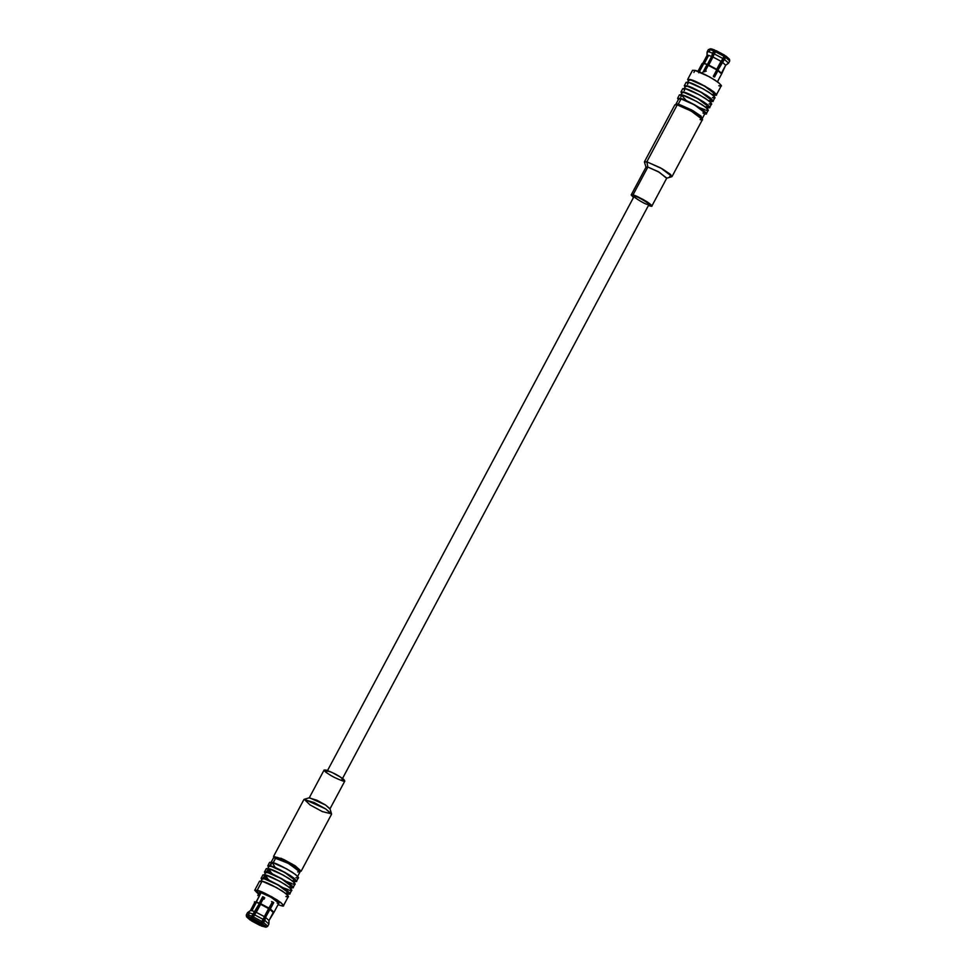<?xml version="1.0" encoding="UTF-8"?>
<svg xmlns="http://www.w3.org/2000/svg" width="976" height="976" viewBox="0 0 976 976"><rect width="100%" height="100%" fill="white"/><g stroke="black" fill="none" stroke-linecap="round" stroke-linejoin="round"><path stroke-width="1.46" d="M264.606 925.687L264.874 926.553L263.471 926.456L260.714 925.492L260.775 924.699L261.214 925.943L263.471 926.456L263.593 925.041L263.3 925.59L264.606 925.687L263.3 925.59L263.471 926.456L266.033 927.176L267.729 926.212L266.143 926.968L264.716 925.48M277.367 906.021L278.88 903.166L270.901 897.139L261.019 892.735L251.942 910.693L250.417 910.596L247.55 912.645L249.319 912.743L248.258 916.647L246.647 916.549L248.258 916.647L248.16 914.915L246.391 914.805L246.647 916.549L246.391 914.805L248.16 914.915L249.319 912.743L247.55 912.645L246.391 914.805L247.55 912.645L250.417 910.596L251.942 910.693L256.237 902.666L254.712 902.568L250.417 910.596L254.712 902.568L256.237 902.666L254.492 901.861L254.712 902.568L254.492 901.861L256.102 901.958L261.019 892.735C263.191 893.113 267.729 895.321 274.659 899.372C279.429 902.861 280.271 904.13 277.196 903.166M698.718 69.894L702.122 63.513L704.355 63.403L708.637 55.376L711.663 56.449L712.565 53.119L708.991 51.85L710.15 49.691L711.577 48.922L714.786 50.057L715.164 51.435L714.786 50.057L711.577 48.922L710.15 49.691L713.712 50.947L714.786 50.057L713.712 50.947L710.15 49.691L708.991 51.85L712.565 53.119L713.712 50.947L711.663 56.449L708.637 55.376L704.355 63.403L707.38 64.477L711.663 56.449L707.38 64.477L703.733 63.611L707.38 64.477L703.733 63.611L698.804 72.834L703.733 63.611L702.122 63.513L698.609 70.101M651.883 205.997L666.779 178.096L658.324 171.703L647.869 167.055L632.973 194.944L633.509 197.494L631.179 194.944L632.973 194.944L643.428 199.604L651.883 205.997L650.089 205.985C653.359 207.01 652.456 205.668 647.405 201.971C640.073 197.689 635.254 195.346 632.973 194.944L647.869 167.055L646.075 167.042L631.179 194.944M648.467 205.472L650.089 205.985L648.467 205.472M647.71 204.448C644.868 204.582 628.105 193.773 635.352 196.481C638.182 196.359 654.945 207.156 647.71 204.448C654.945 207.156 638.182 196.359 635.352 196.481L634.046 196.469L326.997 771.54M647.869 167.055L659.3 172.252L666.559 178.242L671.756 176.729L670.61 174.46L662.082 168.726L646.832 161.796L644.441 162.138L646.063 167.311L647.869 167.055L646.832 161.796L647.869 167.055M672.049 176.522L702.452 119.584L691.179 111.057L677.234 104.859L646.832 161.796L677.234 104.859L674.843 104.847L644.441 161.784L646.832 161.796L660.776 167.994L672.049 176.522L669.658 176.51M677.234 104.859C680.296 105.384 686.714 108.507 696.486 114.216C703.22 119.157 704.416 120.939 700.06 119.572M701.927 118.413L701.11 116.156L692.923 110.678L678.32 104.029L676.112 104.627M680.052 100.784L681.053 98.905L678.771 98.881L676.026 104.005L678.32 104.029L691.679 109.971L702.488 118.133L705.221 113.009L694.412 104.847L681.053 98.905L678.32 104.029L681.053 98.905C683.981 99.406 690.13 102.395 699.499 107.872C705.965 112.606 707.1 114.314 702.94 112.996M703.891 113.619C708.417 115.034 707.173 113.179 700.158 108.043C689.971 102.09 683.285 98.844 680.101 98.283L678.344 99.686L677.612 98.271L680.101 98.283L694.631 104.749L703.818 110.605L706.38 113.631L704.794 113.814M706.38 113.631L708.198 110.215L705.648 107.189L696.449 101.333L681.931 94.867L679.442 94.855L677.612 98.271M680.833 96.917L681.931 94.867C685.115 95.428 691.801 98.674 701.976 104.627C709.003 109.763 710.247 111.618 705.709 110.203M681.724 95.258L686.238 100.565M699.682 107.738L704.757 109.58M707.051 109.593L708.564 106.75L697.755 98.588L684.396 92.635L682.114 92.622L680.589 95.465M707.234 107.348C711.76 108.775 710.516 106.921 703.501 101.785C693.314 95.831 686.628 92.574 683.456 92.025L681.687 93.428L680.955 92.012L683.456 92.025L697.974 98.491L707.161 104.347L709.723 107.36L708.137 107.555M684.396 92.635C687.324 93.147 693.472 96.136 702.842 101.614C709.308 106.335 710.455 108.043 706.282 106.738M709.723 107.36L711.541 103.944L708.991 100.931L699.792 95.075L685.274 88.609L682.785 88.596L680.955 92.012M684.176 90.658L685.274 88.609C688.458 89.158 695.144 92.415 705.319 98.369C712.346 103.505 713.59 105.359 709.052 103.932M710.394 103.334L711.919 100.491L701.11 92.317L687.751 86.376L685.457 86.364L683.932 89.206M710.577 101.089C715.103 102.517 713.859 100.65 706.844 95.514C696.657 89.56 689.971 86.315 686.799 85.766L685.03 87.157L684.31 85.742L686.799 85.766L701.317 92.22L710.504 98.076L713.066 101.101L711.492 101.284M687.751 86.376C690.679 86.888 696.827 89.877 706.197 95.343C712.651 100.077 713.798 101.785 709.625 100.479M713.066 101.101L714.883 97.685L712.334 94.66L703.135 88.804L688.617 82.35L686.128 82.326L684.31 85.742M687.531 84.387L688.617 82.35C691.801 82.899 698.487 86.144 708.674 92.098C715.689 97.234 716.933 99.101 712.395 97.673M713.737 97.075L715.262 94.221L704.452 86.059L691.093 80.105L688.8 80.093L687.275 82.948M713.92 94.818C718.446 96.246 717.214 94.391 710.186 89.255C699.999 83.302 693.326 80.056 690.142 79.495L688.373 80.898L687.653 79.483L690.142 79.495L704.66 85.961L713.846 91.817L716.408 94.843L714.835 95.026M691.093 80.105C694.021 80.618 700.17 83.607 709.54 89.084C715.994 93.818 717.14 95.526 712.968 94.208M716.408 94.843L721.276 85.729L718.714 82.704L709.528 76.848L694.997 70.382L692.509 70.37L687.653 79.483M693.912 72.431L694.997 70.382C698.182 70.943 704.867 74.188 715.054 80.142C722.069 85.278 723.314 87.145 718.787 85.717M718.104 80.52L721.618 73.932L717.958 70.638L714.554 77.019L713.334 76.238L716.75 69.857L708.271 65.319L704.855 71.699L703.537 71.126L706.941 64.745L703.537 71.126L704.855 71.699L708.271 65.319L716.75 69.857L713.334 76.238L714.554 77.019L717.958 70.638L721.618 73.932L718.104 80.52M704.355 63.403L702.83 63.306L707.112 55.278L707.222 51.752L708.381 49.581L707.222 51.752L707.112 55.278L702.83 63.306L704.355 63.403M702.122 63.513L702.83 63.306M708.259 49.788L707.112 51.948L707.002 55.486L702.72 63.513L707.002 55.486L707.112 51.948L708.259 49.788M702.366 73.212L703.074 71.882M725.583 65.404L728.56 63.159L725.693 65.209L721.618 73.932L717.933 70.113L725.656 57.328L725.144 55.778L724.46 56.364L725.802 55.949L729.462 59.182L729.719 60.988L728.45 63.355M723.082 58.95L713.566 76.762L723.082 58.95M724.595 55.168L716.75 69.857L708.271 65.319L716.103 50.63L724.595 55.168L716.103 50.63L715.042 51.533L724.448 56.547L724.595 55.168M704.282 71.797L713.822 53.936L704.282 71.797M708.637 55.376L707.112 55.278L708.637 55.376M708.991 51.85L707.222 51.752L708.991 51.85M708.381 49.581L710.15 49.691L708.381 49.581L711.577 48.922L709.967 48.824M707.112 51.948L707.063 53.448M729.462 59.243L725.802 55.949L725.656 57.328L729.719 60.988L725.656 57.328L724.497 59.499L728.56 63.147L729.719 60.988M722.228 62.086L725.693 65.209L728.56 63.147L724.497 59.499L722.228 62.086L717.933 70.113L721.41 73.237L725.693 65.209L722.228 62.086M713.883 53.692L723.289 58.719L724.448 56.547L715.042 51.533L712.992 57.023L721.008 61.305L723.289 58.719L713.883 53.692M708.71 65.05L716.726 69.333L721.008 61.305L712.992 57.023L708.71 65.05M706.246 71.175L704.916 70.601L706.246 71.175M328.595 774.029C324.215 771.333 323.324 769.991 325.911 770.015C331.816 772.175 336.635 774.517 340.343 777.042C344.723 779.739 345.626 781.068 343.027 781.056C337.123 778.897 332.304 776.554 328.595 774.029M344.821 781.056L340.343 777.042L331.718 772.284L324.117 770.003L309.221 797.904L316.822 800.186L325.447 804.944L329.925 808.958L344.821 781.056M331.559 813.862L329.937 808.689L325.447 804.944L309.441 797.758L304.244 799.271L325.581 808.86L331.559 813.862L322.348 811.605L309.917 804.846L304.244 799.271M301.157 871.153L331.559 814.216L325.581 808.86L314.077 802.516L303.951 799.478L273.548 856.416L283.674 859.453L295.179 865.797L301.157 871.153L299.888 871.373L295.179 865.797L281.198 858.343L274.097 857.623L273.548 856.416M275.305 857.758L277.367 857.355L291.031 863.614L299.059 870.446M299.974 871.653L299.437 869.921L288.518 862.211L275.525 857.16L273.792 857.672L288.018 863.199L299.974 871.653L297.68 871.971M297.229 877.119L299.974 871.995L289.164 863.821L275.805 857.88L273.06 863.004L275.805 857.88L273.512 857.867L270.779 862.991M275.244 867.566L272.109 862.381C275.293 862.943 281.979 866.188 292.166 872.141C299.181 877.278 300.425 879.132 295.899 877.717M294.069 881.133C298.607 882.56 297.363 880.694 290.336 875.557C280.161 869.604 273.475 866.359 270.291 865.797L272.109 862.381L268.522 867.2L267.802 865.785L270.291 865.797L284.809 872.263L294.008 878.119L296.558 881.145L294.984 881.328M296.558 881.145L298.388 877.729L295.826 874.703L286.639 868.847L272.109 862.381L269.62 862.369L267.802 865.785M293.886 883.378L295.411 880.535L284.602 872.361L271.243 866.42C274.171 866.92 280.319 869.921 289.689 875.387C296.143 880.12 297.29 881.828 293.117 880.511M271.243 866.42L268.949 866.407L267.436 869.25M271.901 873.837L268.766 868.652C271.95 869.201 278.636 872.459 288.823 878.4C295.838 883.548 297.082 885.403 292.544 883.975M269.718 869.262L268.571 869.03M267.888 870.311L273.073 874.337M286.517 881.523L291.604 883.365M290.726 887.391C295.264 888.819 294.02 886.964 286.993 881.816C276.806 875.875 270.132 872.617 266.948 872.068L268.766 868.652L265.179 873.459L264.459 872.056L266.948 872.068L281.466 878.534L290.665 884.39L293.215 887.404L291.641 887.587M293.215 887.404L295.045 883.988L292.483 880.974L283.296 875.118L268.766 868.652L266.277 868.64L264.459 872.056M290.543 889.636L292.068 886.794L281.259 878.632L267.9 872.678C270.828 873.191 276.977 876.18 286.346 881.657C292.8 886.379 293.947 888.087 289.774 886.781M267.9 872.678L265.606 872.666L264.081 875.509M268.559 880.096L265.423 874.911C268.607 875.472 275.293 878.717 285.48 884.671C292.495 889.807 293.739 891.661 289.201 890.234M266.375 875.521L265.216 875.301M264.533 876.57L269.73 880.596M283.174 887.782L288.249 889.624M287.383 893.65C291.909 895.077 290.677 893.223 283.65 888.087C273.463 882.133 266.79 878.888 263.605 878.327L265.423 874.911L261.836 879.73L261.117 878.315L263.605 878.327L278.123 884.793L287.31 890.649L289.872 893.674L288.298 893.857M289.872 893.674L291.69 890.258L289.14 887.233L279.941 881.377L265.423 874.911L262.934 874.899L261.117 878.315M287.2 895.907L288.725 893.052L277.916 884.89L264.557 878.937C267.485 879.449 273.634 882.438 283.003 887.916C289.457 892.65 290.604 894.358 286.432 893.04M264.557 878.937L262.263 878.925L260.738 881.779M283.491 905.63L281.003 905.618C285.529 907.033 284.284 905.179 277.269 900.043C267.082 894.089 260.397 890.844 257.213 890.283L271.743 896.749L280.929 902.605L283.491 905.63L288.347 896.517L285.797 893.491L276.598 887.635L262.08 881.182L257.213 890.283L258.53 894.223L254.724 890.271L257.213 890.283L262.08 881.182C265.265 881.731 271.95 884.976 282.137 890.929C289.152 896.066 290.397 897.932 285.858 896.505M281.003 905.618L278.087 904.667L281.003 905.618M262.08 881.182L259.592 881.157L254.724 890.271M261.019 892.735L259.335 892.723L257.81 895.578M264.972 926.248L261.8 922.857L262.288 921.93L261.824 923.503L262.483 923.674L263.666 922.552L265.533 917.403L273.731 902.605L271.535 901.568L273.731 902.605L272.511 901.824L268.607 908.595L260.629 903.666L268.607 908.595L261.263 922.893L252.784 918.355L264.032 897.298L262.703 896.712L263.459 897.395L254.37 914.414L263.459 897.395L262.703 896.712L259.262 903.727L256.102 901.958L259.299 903.093L262.703 896.712L264.032 897.298L260.629 903.666L269.108 908.205L272.511 901.824L273.731 902.605L270.328 908.985L273.988 912.279L277.282 906.106M277.391 905.899L273.878 912.487L270.328 908.985L269.815 909.376L273.988 912.279L268.998 920.514L268.888 924.052L267.741 926.212L263.666 922.552L262.483 923.674L266.143 926.968L267.741 926.212L268.888 924.052L264.825 920.392L263.666 922.552L267.741 926.212L266.033 927.176L264.874 926.553M259.262 903.727L251.735 916.171L251.954 918.233L253.028 916.928L251.954 918.233L251.735 916.171L259.262 903.727M263.459 897.395L264.789 897.969L263.459 897.395M272.743 902.349L263.679 919.331L272.743 902.349M273.17 912.694L273.878 912.487L273.17 912.694M260.775 924.699L263.3 925.59L260.775 924.699M251.552 919.453L251.405 920.832L259.396 924.919L259.64 923.76L259.897 925.37L260.958 924.467M252.064 921.002L252.894 920.148L251.405 920.832L259.897 925.37L252.064 921.002M251.491 919.734L250.198 920.051L251.491 919.734L248.563 917.111L251.491 919.734M254.59 902.763L250.307 910.791L254.59 902.763M247.684 917.379L250.856 920.222L246.538 916.757L246.281 915.012L247.44 912.853L246.281 915.012L246.538 916.757L248.563 917.111M251.942 910.693L254.968 911.755L251.942 910.693M249.319 912.743L252.882 914.012L249.319 912.743M248.16 914.915L251.735 916.171L248.16 914.915M248.258 916.647L251.454 917.782L248.258 916.647M247.806 917.172L251.954 918.233L247.892 917.123M262.825 898.591L264.142 899.164L262.825 898.591M261.263 922.893L252.784 918.355L260.616 922.723L262.459 921.771L253.052 916.745L252.784 918.355L261.263 922.893M263.618 919.612L254.211 914.585L253.052 916.745L262.459 921.771L264.313 916.623L256.298 912.328L254.211 914.585L263.618 919.612M268.607 908.595L260.592 904.301L256.298 912.328L264.313 916.623L268.607 908.595M268.998 920.514L265.533 917.403L264.825 920.392L268.888 924.052L268.998 920.514L273.28 912.487L269.815 909.376L265.533 917.403L268.998 920.514M266.033 927.176L261.214 925.943L265.984 927.2L267.558 926.444M259.445 924.126L252.699 920.514L259.445 924.126M259.897 925.37L251.405 920.832M246.538 916.757L250.198 920.051L246.538 916.818L246.281 915.085M263.849 924.992L252.686 920.014L249.563 917.367L252.686 920.014L263.849 924.992M253.431 920.209L251.003 917.855L253.431 920.209L262.629 924.199L253.431 920.209L254.004 919.136L253.431 920.209M717.47 81.777L718.19 80.422M697.913 71.333L698.633 69.979M341.954 779.531L649.003 204.46M273.756 912.536L273.06 912.743M254.394 902.202L254.614 902.898M268.888 924.04L268.937 922.662"/></g></svg>

